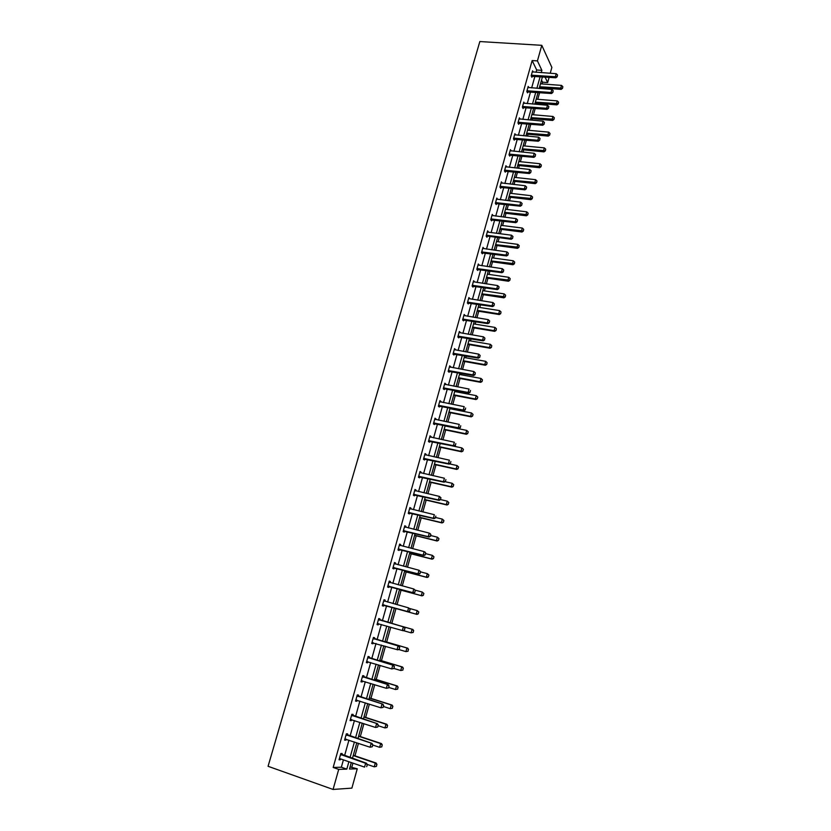 <?xml version="1.0" encoding="UTF-8"?>
<svg xmlns="http://www.w3.org/2000/svg" width="831" height="831" viewBox="0 0 831 831"><rect width="100%" height="100%" fill="white"/><g stroke="black" fill="none" stroke-linecap="round" stroke-linejoin="round"><path stroke-width="1.25" d="M350.048 766.971L357.257 768.779L351.887 788.12L333.075 789.45L268.07 766.296L479.84 41.55L541.791 45.321L537.428 60.902L532.152 60.549L333.169 767.46L341.344 767.221L343.411 759.856M541.791 45.321L551.867 67.415L550.236 73.294M549.125 77.304L547.66 82.57L545.032 77.013M542.051 83.931L542.529 82.186L547.66 82.57M351.877 766.92L352.936 763.118M354.962 755.836L358.441 743.33M360.322 736.567L363.916 723.666M365.661 717.413L369.359 704.127M370.958 698.383L374.76 684.713M376.225 679.478L380.131 665.423M381.45 660.687L385.47 646.258M386.654 642.01L390.778 627.218M391.817 623.447L395.971 608.541M397.052 604.667L401.082 590.197M402.277 585.886L406.162 571.957M407.481 567.23L411.21 553.83M412.643 548.689L416.227 535.808M417.775 530.261L421.213 517.91M422.865 511.948L426.168 500.106M427.934 493.749L431.092 482.416M432.972 475.664L435.984 464.83M437.979 457.684L440.856 447.358M442.954 439.828L445.686 429.991M447.899 422.075L450.495 412.716M451.534 409.008L451.752 408.229M452.812 404.427L455.274 395.556M456.312 391.827L456.635 390.705M457.694 386.893L460.031 378.489M461.07 374.76L461.475 373.285M462.545 369.463L464.747 361.527M465.796 357.787L466.295 355.969M467.365 352.136L469.442 344.668M470.491 340.907L471.094 338.768M472.164 334.914L474.117 327.902M475.166 324.142L475.851 321.659M476.932 317.795L478.749 311.241M479.809 307.46L480.588 304.655M481.668 300.791L483.362 294.683M484.421 290.892L485.294 287.755M486.374 283.88L487.953 278.208M489.012 274.407L489.968 270.958M491.059 267.073L492.513 261.838M493.572 258.026L494.622 254.265M495.702 250.36L497.042 245.561M498.101 241.738L499.244 237.666M500.335 233.75L501.55 229.377M502.62 225.544L503.835 221.16M504.926 217.234L506.027 213.287M507.097 209.443L508.406 204.758M509.496 200.822L510.483 197.29M511.553 193.446L512.945 188.45M514.046 184.503L514.908 181.387M515.989 177.533L517.453 172.246M518.554 168.288L519.313 165.577M520.393 161.702L521.941 156.124M523.052 152.156L523.696 149.85M524.777 145.976L526.407 140.107M527.508 136.128L528.049 134.217M529.129 130.332L530.843 124.172M531.954 120.194L532.37 118.677M533.46 114.782L535.247 108.331M536.359 104.342L536.681 103.221M537.761 99.315L539.631 92.594M540.752 88.595L540.96 87.847M347.275 735.092L347.607 733.877L346.35 733.835L344.585 740.12L345.852 740.151L346.122 739.195M358.182 696.233L358.514 695.048L357.288 694.913L355.543 701.115L356.769 701.239L357.06 700.211M368.943 657.872L369.265 656.719L368.081 656.49L366.357 662.608L367.551 662.826L367.863 661.715M379.58 619.988L379.892 618.866L378.739 618.544L377.035 624.59L378.198 624.902L378.51 623.78M389.23 581.181L390.383 581.492L389.261 581.087L387.578 587.05L388.711 587.444L389.022 586.322M390.383 581.492L390.071 582.583M399.586 544.284L400.739 544.575L399.649 544.087L397.987 549.987L399.088 550.465L399.399 549.343M400.739 544.575L400.459 545.583M409.828 507.855L410.971 508.125L409.912 507.554L408.27 513.381L409.34 513.942L409.652 512.81M410.971 508.125L410.722 509.029M419.935 471.863L421.078 472.122L420.039 471.468L418.429 477.223L419.468 477.867L419.78 476.745M421.078 472.122L420.85 472.932M429.918 436.317L431.06 436.566L430.053 435.828L428.453 441.51L429.461 442.227L429.783 441.105M431.06 436.566L430.853 437.272M439.776 401.207L440.918 401.435L439.942 400.625L438.363 406.234L439.339 407.034L439.661 405.912M440.918 401.435L440.742 402.048M449.519 366.523L450.662 366.731L449.706 365.848L448.148 371.395L449.104 372.257L449.415 371.135M450.662 366.731L450.506 367.25M459.148 332.244L460.281 332.442L459.356 331.486L457.819 336.96L458.743 337.905L459.065 336.784M468.653 298.381L469.785 298.558L468.892 297.54L467.375 302.951L468.269 303.959L468.591 302.837M478.054 264.923L479.186 265.089L478.313 263.988L476.817 269.337L477.68 270.428L478.002 269.296M512.55 238.154L512.987 236.555L512.55 238.154L510.681 238.424L487.111 235.308L487.714 236.139L511.252 239.255L510.681 238.424L511.564 235.215L488.005 232.14L487.34 231.87L488.472 232.005L487.631 230.841L486.145 236.129L486.987 237.282L487.298 236.16M496.741 199.211L497.644 199.315L496.824 198.09L495.359 203.315L496.18 204.53L496.491 203.408M506.079 166.938L506.713 167.01L505.923 165.712L504.469 170.874L505.269 172.162L505.58 171.03M515.635 135.006L514.908 133.718L513.475 138.819L514.244 140.159L514.555 139.037M524.454 103.366L523.79 102.088L522.377 107.137L523.125 108.539L523.437 107.417M533.18 72.079L532.578 70.822L531.175 75.808L531.892 77.273L532.204 76.151M344.553 755.763L348.937 740.141M350.059 736.121L354.422 720.56M355.533 716.602L359.865 701.104M360.966 697.209L365.287 681.773M366.357 677.94L370.668 662.567M371.727 658.796L376.017 643.474M377.056 639.766L381.325 624.507M382.343 620.871L386.602 605.685M387.62 602.06L391.837 586.998M392.855 583.352L397.041 568.425M398.07 564.768L402.214 549.966M403.243 546.299L407.346 531.632M408.385 527.945L412.456 513.402M413.495 509.694L417.526 495.286M418.575 491.568L422.574 477.285M423.613 473.556L427.581 459.398M428.63 455.648L432.567 441.614M433.616 437.854L437.522 423.945M438.571 420.174L442.435 406.38M443.494 402.588L447.327 388.918M448.397 385.127L452.189 371.571M453.259 367.759L457.019 354.318M458.089 350.495L461.828 337.178M462.898 333.345L466.596 320.132M467.676 316.289L471.343 303.201M472.424 299.337L476.059 286.363M477.139 282.488L480.754 269.618M481.835 265.743L485.408 252.988M486.499 249.092L490.041 236.451M491.142 232.545L494.653 220.007M495.743 216.091L499.234 203.657M500.324 199.741L503.783 187.411M504.884 183.474L508.312 171.259M509.413 167.311L512.81 155.2M513.911 151.242L517.277 139.234M518.388 135.266L521.723 123.352M522.834 119.384L526.148 107.573M527.259 103.595L530.542 91.877M531.663 87.899L534.915 76.275M536.037 72.287L536.681 69.991L532.152 60.549M528.838 87.681L528.194 86.414L526.781 91.431L527.519 92.864L527.83 91.742M520.061 119.145L519.365 117.857L517.942 122.926L518.689 124.307L519.011 123.185M511.19 150.972L510.431 149.663L508.988 154.805L509.767 156.114L510.078 154.992M501.415 183.028L502.194 183.111L501.384 181.854L499.93 187.048L500.74 188.294L501.051 187.172M492.035 215.489L493.063 215.613L492.243 214.419L490.768 219.675L491.599 220.859L491.91 219.737M482.718 248.344L483.839 248.5L482.988 247.368L481.492 252.686L482.354 253.808L482.666 252.676M473.369 281.605L474.501 281.771L473.618 280.712L472.112 286.093L472.995 287.142L473.306 286.02M463.916 315.261L465.048 315.448L464.145 314.461L462.618 319.904L463.521 320.88L463.833 319.758M454.349 349.332L455.481 349.529L454.547 348.615L452.999 354.12L453.934 355.034L454.256 353.913M444.668 383.808L445.8 384.026L444.845 383.184L443.276 388.763L444.242 389.594L444.554 388.472M445.8 384.026L445.645 384.597M434.862 418.71L436.005 418.938L435.008 418.17L433.429 423.82L434.416 424.579L434.738 423.457M436.005 418.938L435.818 419.613M424.942 454.038L426.085 454.287L425.067 453.591L423.457 459.314L424.485 459.99L424.797 458.868M426.085 454.287L425.867 455.045M414.898 489.802L416.04 490.072L414.991 489.459L413.371 495.245L414.42 495.847L414.731 494.725M416.04 490.072L415.801 490.924M404.728 526.013L405.871 526.293L404.79 525.763L403.149 531.622L404.23 532.141L404.541 531.019M405.871 526.293L405.601 527.249M394.424 562.67L395.577 562.971L394.465 562.525L392.803 568.466L393.915 568.892L394.226 567.77M395.577 562.971L395.276 564.031M383.995 599.795L385.158 600.117L384.015 599.753L382.322 605.768L383.475 606.111L383.787 604.989M385.158 600.117L384.826 601.28M374.282 638.873L374.594 637.73L373.42 637.46L371.717 643.537L372.89 643.796L373.212 642.685M363.573 676.995L363.905 675.821L362.7 675.634L360.966 681.804L362.181 681.971L362.482 680.901M352.739 715.605L353.082 714.4L351.835 714.307L350.08 720.55L351.326 720.633L351.606 719.646M341.77 754.714L342.112 753.478L340.835 753.488L339.058 759.804L340.336 759.794L340.596 758.88M333.075 789.45L338.705 769.392L346.818 769.122L348.885 761.726M333.169 767.46L338.705 769.392M351.284 762.557L349.477 769.028L357.257 768.779M542.425 76.826L539.174 88.47M538.062 92.47L534.78 104.218M533.668 108.207L530.375 120.048M529.264 124.027L525.93 135.983M524.828 139.951L521.463 152M520.362 155.968L516.975 168.122M515.874 172.069L512.457 184.326M511.356 188.273L507.907 200.635M506.817 204.571L503.337 217.036M502.246 220.963L498.735 233.542M497.644 237.448L494.113 250.141M493.022 254.037L489.459 266.834M488.368 270.729L484.774 283.641M483.694 287.516L480.058 300.542M478.988 304.406L475.322 317.535M474.252 321.4L470.554 334.644M469.484 338.487L465.755 351.856M464.695 355.689L460.935 369.161M459.865 372.984L456.074 386.581M455.014 390.393L451.191 404.105M450.132 407.907L446.278 421.743M445.219 425.524L441.334 439.485M440.285 443.255L436.358 457.33M435.309 461.091L431.351 475.29M430.302 479.04L426.313 493.365M425.275 497.104L421.244 511.553M420.206 515.272L416.144 529.856M415.105 533.554L411.013 548.273M409.984 551.961L405.84 566.804M404.822 570.471L400.646 585.45M399.628 589.106L395.411 604.22M394.403 607.856L390.155 623.094M389.137 626.751L384.867 642.062M383.829 645.78L379.549 661.144M378.489 664.925L374.189 680.36M373.119 684.204L368.798 699.692M367.718 703.597L363.376 719.147M362.274 723.126L357.922 738.738M356.79 742.779L352.427 758.443M541.251 72.65L541.895 70.355L537.428 60.902M350.028 757.623L354.401 741.969M355.523 737.938L359.875 722.347M360.986 718.368L365.318 702.839M366.409 698.933L370.73 683.456M371.8 679.623L376.111 664.208M377.16 660.427L381.45 645.074M382.489 641.366L386.758 626.065M387.776 622.419L392.024 607.201M393.042 603.555L397.249 588.462M398.267 584.806L402.443 569.848M403.471 566.181L407.616 551.358M408.644 547.671L412.747 532.972M413.776 529.274L417.848 514.701M418.876 510.992L422.917 496.543M423.955 492.825L427.944 478.511M428.993 474.761L432.951 460.571M434 456.821L437.927 442.757M438.976 438.986L442.871 425.046M443.931 421.265L447.784 407.439M448.844 403.648L452.677 389.947M453.736 386.135L457.528 372.548M458.598 368.735L462.348 355.273M463.418 351.44L467.147 338.092M468.217 334.249L471.915 321.015M472.995 317.162L476.651 304.032M477.732 300.168L481.367 287.162M482.447 283.288L486.052 270.387M487.132 266.502L490.706 253.715M491.786 249.819L495.328 237.147M496.419 233.241L499.93 220.672M501.02 216.756L504.5 204.291M505.601 200.364L509.05 188.014M510.151 184.066L513.568 171.82M514.669 167.872L518.056 155.729M519.167 151.772L522.522 139.733M523.634 135.765L526.968 123.829M528.08 119.851L531.383 108.009M532.494 104.031L535.766 92.293M536.888 88.294L540.129 76.66M542.529 82.186L541.511 80.067M536.681 69.991L541.895 70.355M341.344 767.221L346.818 769.122M377.045 624.569L378.198 624.902M371.737 643.464L372.89 643.796M366.398 662.473L367.551 662.826M361.018 681.607L362.181 681.971M355.616 700.865L356.769 701.239M350.173 720.248L351.326 720.633M344.688 739.756L345.852 740.151M339.173 759.389L340.336 759.794M557.165 76.514L557.58 75.008L557.165 76.514L555.368 76.732L555.856 77.792L531.425 76.317M532.287 71.85L556.199 73.71L555.368 76.732L531.352 75.174M557.58 75.008L556.199 73.71M555.856 77.792L557.248 76.701M539.381 87.733L561.154 89.395L560.676 88.366L561.496 85.396L540.472 83.817M562.525 88.325L562.857 86.663L562.525 88.325L561.154 89.395M539.651 86.767L562.442 88.148M561.496 85.396L562.857 86.663M552.812 92.262L553.238 90.745L552.812 92.262L551.015 92.48L551.504 93.519L527.031 91.909M527.903 87.442L551.857 89.436L551.015 92.48L526.968 90.776M553.238 90.745L551.857 89.436M551.504 93.519L552.895 92.438M548.45 108.092L548.865 106.565L548.45 108.092L546.632 108.31L547.141 109.328L522.616 107.583M523.499 103.117L547.484 105.257L546.632 108.31L522.564 106.472M548.865 106.565L547.484 105.257M547.141 109.328L548.533 108.259M535.102 103.086L556.895 104.872L556.417 103.875L557.237 100.883L536.182 99.19M558.266 103.823L558.598 102.161L558.266 103.823L556.895 104.872M535.361 102.151L558.193 103.657M557.237 100.883L558.598 102.161M530.791 118.532L552.615 120.453L552.137 119.467L552.958 116.465L531.882 114.636M553.997 119.404L554.329 117.742L553.997 119.404L552.615 120.453M531.051 117.628L553.913 119.249M552.958 116.465L554.329 117.742M544.056 124.016L544.471 122.479L544.056 124.016L542.238 124.245L542.747 125.242L518.17 123.352M519.074 118.885L543.079 121.17L542.238 124.245L518.129 122.261M544.471 122.479L543.079 121.17M542.747 125.242L544.139 124.183M526.459 134.071L548.315 136.118L547.826 135.152L548.657 132.129L527.55 130.187M549.686 135.089L550.018 133.417L549.686 135.089L548.315 136.118M526.709 133.189L549.603 134.923M548.657 132.129L550.018 133.417M539.631 140.034L540.057 138.486L539.631 140.034L537.802 140.273L538.322 141.239L513.703 139.213M514.618 134.747L538.665 137.177L537.802 140.273L513.662 138.133M540.057 138.486L538.665 137.177M538.322 141.239L539.714 140.2M522.107 149.694L543.993 151.865L543.484 150.93L544.326 147.887L523.187 145.82M545.365 150.847L545.697 149.175L545.365 150.847L543.993 151.865M522.346 148.832L545.281 150.691M544.326 147.887L545.697 149.175M535.185 156.145L535.611 154.597L535.185 156.145L533.357 156.384L533.876 157.339L509.195 155.158M510.141 150.691L534.208 153.278L533.357 156.384L509.185 154.109M535.611 154.597L534.208 153.278M533.876 157.339L535.268 156.311M517.723 165.411L539.641 167.717L539.132 166.792L539.973 163.738L518.804 161.536M541.012 166.709L541.345 165.026L541.012 166.709L539.641 167.717M517.962 164.58L540.929 166.553M539.973 163.738L541.345 165.026M530.708 172.36L531.144 170.791L530.708 172.36L528.869 172.599L529.409 173.523L504.677 171.207M505.632 166.74L529.731 169.472L528.869 172.599L504.666 170.178M531.144 170.791L529.731 169.472M529.409 173.523L530.801 172.505M513.319 181.21L535.257 183.651L534.749 182.758L535.59 179.673L514.399 177.356M536.629 182.664L536.971 180.971L536.629 182.664L535.257 183.651M513.548 180.41L536.546 182.508M535.59 179.673L536.971 180.971M526.21 188.658L526.646 187.089L526.21 188.658L524.361 188.907L524.912 189.811L500.117 187.339M501.103 182.882L525.234 185.76L524.361 188.907L500.127 186.331M526.646 187.089L525.234 185.76M524.912 189.811L526.303 188.814M508.894 197.103L530.864 199.679L530.334 198.806L531.186 195.711L509.964 193.259M532.235 198.702L532.567 197.009L532.235 198.702L530.864 199.679M509.112 196.324L532.141 198.557M531.186 195.711L532.567 197.009M521.681 205.06L522.117 203.481L521.681 205.06L519.832 205.309L520.383 206.192L495.536 203.574M496.543 199.118L520.705 202.151L519.832 205.309L495.567 202.587M522.117 203.481L520.705 202.151M520.383 206.192L521.775 205.205M504.438 213.089L526.428 215.8L525.898 214.949L526.75 211.843L505.508 209.256M527.799 214.834L528.142 213.141L527.799 214.834L526.428 215.8M504.646 212.341L527.716 214.699M526.75 211.843L528.142 213.141M517.131 221.555L517.568 219.966L517.131 221.555L515.272 221.815L515.833 222.677L490.924 219.903M491.952 215.447L516.144 218.636L515.272 221.815L490.976 218.937M517.568 219.966L516.144 218.636M515.833 222.677L517.225 221.7M487.714 236.139L486.291 236.326M487.111 235.308L486.353 235.381M512.987 236.555L511.564 235.215M511.252 239.255L512.644 238.289M507.938 254.847L508.385 253.237L507.938 254.847L506.069 255.117L506.65 255.927L481.616 252.853M482.697 248.396L506.952 251.907L506.069 255.117L481.71 251.928M508.385 253.237L506.952 251.907M506.65 255.927L508.032 254.982M503.306 271.644L503.752 270.023L503.306 271.644L501.425 271.924L502.017 272.703L476.921 269.473M478.033 265.016L502.319 268.683L501.425 271.924L477.036 268.579M503.752 270.023L502.319 268.683M502.017 272.703L503.399 271.779M498.642 288.544L499.088 286.913L498.642 288.544L496.751 288.824L497.354 289.583L472.195 286.196M473.338 281.74L497.655 285.573L496.751 288.824L472.33 285.313M499.088 286.913L497.655 285.573M497.354 289.583L498.735 288.669M493.946 305.538L494.393 303.907L493.946 305.538L492.056 305.829L492.658 306.566L467.438 303.014M468.611 298.558L492.96 302.557L492.056 305.829L467.593 302.162M494.393 303.907L492.96 302.557M492.658 306.566L494.05 305.663M489.22 322.646L489.677 320.995L489.22 322.646L487.319 322.937L487.942 323.643L462.638 319.935M463.854 315.479L488.233 319.644L487.319 322.937L462.836 319.104M489.677 320.995L488.233 319.644M487.942 323.643L489.324 322.76M484.473 339.848L484.93 338.196L484.473 339.848L482.562 340.159L483.195 340.835L457.819 336.96M459.076 332.504L483.486 336.835L482.562 340.159L458.047 336.15M484.93 338.196L483.486 336.835M483.195 340.835L484.577 339.962M479.695 357.164L480.152 355.491L479.695 357.164L477.783 357.475L478.417 358.13L453.02 354.079M454.266 349.633L478.708 354.131L477.783 357.475L453.238 353.3M480.152 355.491L478.708 354.131M478.417 358.13L479.799 357.268M474.885 374.584L475.353 372.901L474.885 374.584L472.964 374.895L473.618 375.519L448.179 371.301M449.426 366.866L473.899 371.54L472.964 374.895L448.387 370.553M475.353 372.901L473.899 371.54M473.618 375.519L475 374.688M499.95 229.169L521.982 232.015L521.432 231.195L522.294 228.058L501.02 225.346M523.343 231.07L523.686 229.366L523.343 231.07L521.982 232.015M500.158 228.452L523.26 230.935M522.294 228.058L523.686 229.366M495.442 245.342L517.495 248.334L516.944 247.524L517.806 244.376L496.512 241.53M518.866 247.399L519.209 245.685L518.866 247.399L517.495 248.334M495.64 244.646L518.773 247.264M517.806 244.376L519.209 245.685M490.913 261.609L512.997 264.736L512.426 263.957L513.298 260.789L491.973 257.807M514.358 263.822L514.701 262.108L514.358 263.822L512.997 264.736M491.1 260.944L514.264 263.687M513.298 260.789L514.701 262.108M486.353 277.97L508.458 281.242L507.886 280.483L508.759 277.305L487.413 274.178M509.829 280.338L510.172 278.614L509.829 280.338L508.458 281.242M486.53 277.336L509.735 280.213M508.759 277.305L510.172 278.614M481.762 294.434L503.898 297.841L503.316 297.114L504.199 293.904L482.821 290.642M505.269 296.947L505.612 295.223L505.269 296.947L503.898 297.841M481.938 293.821L505.175 296.833M504.199 293.904L505.612 295.223M477.15 310.991L499.317 314.544L498.725 313.838L499.608 310.617L478.199 307.21M500.678 313.671L501.02 311.937L500.678 313.671L499.317 314.544M477.316 310.41L498.725 313.838L500.584 313.547M499.608 310.617L501.02 311.937M472.507 327.643L494.694 331.34L494.102 330.665L494.996 327.424L473.556 323.872M496.065 330.478L496.408 328.744L496.065 330.478L494.694 331.34M472.662 327.092L494.102 330.665L495.962 330.364M494.996 327.424L496.408 328.744M467.843 344.387L490.061 348.241L489.449 347.587L490.342 344.325L468.881 340.637M491.422 347.4L491.765 345.654L491.422 347.4L490.061 348.241M467.988 343.868L489.449 347.587L491.318 347.285M490.342 344.325L491.765 345.654M463.137 361.236L485.387 365.245L484.774 364.612L485.678 361.329L464.186 357.496M486.748 364.414L487.101 362.669L486.748 364.414L485.387 365.245M463.283 360.747L484.774 364.612L486.654 364.31M485.678 361.329L487.101 362.669M458.421 378.188L480.692 382.343L480.069 381.741L480.972 378.437L459.46 374.459M482.053 381.533L482.406 379.777L482.053 381.533L480.692 382.343M458.546 377.731L480.069 381.741L481.949 381.429M480.972 378.437L482.406 379.777M470.055 392.107L470.512 390.414L470.055 392.107L468.123 392.429L468.777 393.021L443.307 388.628M444.554 384.202L469.058 389.043L468.123 392.429L443.515 387.911M468.777 393.021L470.159 392.201M453.664 395.244L475.966 399.555L475.332 398.973L476.246 395.649L454.702 391.526M477.68 397L476.246 395.649L477.783 397.093L477.326 398.755L477.783 397.093M453.788 394.818L475.332 398.973L477.223 398.651M477.326 398.755L475.966 399.555M465.183 409.735L465.651 408.031L465.183 409.735L463.251 410.067L463.916 410.639L438.415 406.058M439.651 401.643L464.186 406.66L463.251 410.067L438.602 405.372M463.916 410.639L465.298 409.828M448.885 412.394L471.208 416.861L470.564 416.31L471.489 412.965L449.914 408.686M472.922 414.316L471.489 412.965L473.036 414.409L472.569 416.082L473.036 414.409M448.989 411.999L470.564 416.31L472.465 415.988M472.569 416.082L471.208 416.861M460.291 427.477L460.758 425.763L460.291 427.477L458.338 427.809L459.024 428.36L433.491 423.602M434.727 419.188L459.283 424.392L458.338 427.809L433.668 422.948M459.024 428.36L460.395 427.57M444.076 429.648L466.43 434.281L465.776 433.751L466.7 430.396L445.104 425.95M468.144 431.736L466.7 430.396L468.248 431.829L467.676 433.418L468.248 431.829M444.17 429.284L465.776 433.751L467.676 433.418M467.791 433.512L466.43 434.281M455.357 445.323L455.835 443.609L455.357 445.323L453.404 445.665L454.1 446.185L428.536 441.251M429.772 436.846L454.36 442.227L453.404 445.665L428.703 440.627M454.1 446.185L455.471 445.416M439.235 447.016L461.62 451.794L460.956 451.295L461.88 447.919L440.264 443.328M463.334 449.27L461.88 447.919L463.438 449.353L462.867 450.963L463.438 449.353M439.329 446.683L460.956 451.295L462.867 450.963M462.981 451.046L461.62 451.794M450.402 463.293L450.88 461.558L450.402 463.293L448.439 463.636L449.145 464.124L423.54 459.003M424.776 454.609L449.394 460.177L448.439 463.636L423.706 458.411M449.145 464.124L450.516 463.366M434.364 464.477L456.78 469.422L456.105 468.954L457.04 465.547L449.54 463.906M458.494 466.908L457.04 465.547L458.598 466.991L458.026 468.611L458.598 466.991M434.447 464.176L456.105 468.954L458.026 468.611M458.13 468.684L456.78 469.422M445.416 481.367L445.894 479.622L445.416 481.367L443.442 481.72L444.159 482.177L418.523 476.869M419.759 472.486L444.408 478.23L443.442 481.72L418.679 476.308M444.159 482.177L445.53 481.44M429.471 482.053L451.908 487.153L451.223 486.717L452.157 483.289L445.063 481.689M453.622 484.65L452.157 483.289L453.736 484.722L453.144 486.364L453.736 484.722M429.544 481.783L451.223 486.717L453.144 486.364M453.259 486.436L451.908 487.153M440.388 499.545L440.877 497.8L440.388 499.545L438.415 499.909L439.142 500.345L413.474 494.84M414.711 490.477L439.391 496.408L438.415 499.909L413.62 494.32M440.877 497.8L439.391 496.408L441.001 497.862M414.711 490.435L415.292 490.809M439.142 500.345L440.513 499.618M424.537 499.722L447.005 504.999L446.309 504.594L447.255 501.145L440.523 499.576M448.719 502.506L447.255 501.145L448.833 502.578L448.241 504.23L448.833 502.578M424.61 499.493L446.309 504.594L448.241 504.23M448.366 504.303L447.005 504.999M435.34 517.848L435.828 516.082L435.34 517.848L433.356 518.222L434.094 518.617L408.395 512.935M409.621 508.572L434.333 514.69L433.356 518.222L408.54 512.447M409.641 508.499L410.327 508.946M434.094 518.617L435.465 517.921M430.261 536.265L430.749 534.489L430.261 536.265L428.266 536.639L429.014 537.013L403.284 531.134M404.51 526.781L429.253 533.097L428.266 536.639L403.409 530.677M430.749 534.489L429.991 533.46L430.874 534.551M404.541 526.667L405.32 527.186M429.014 537.013L430.385 536.327M425.14 554.796L425.638 553.01L425.14 554.796L423.145 555.181L423.903 555.524L398.142 549.447M399.358 545.105L424.132 551.607L423.145 555.181L398.257 549.021M425.638 553.01L424.88 551.95L425.763 553.072M399.399 544.959L400.282 545.541M423.903 555.524L425.264 554.859M419.998 573.442L420.486 571.645L419.998 573.442L417.983 573.837L418.751 574.148L392.97 567.874M394.185 563.543L418.98 570.243L417.983 573.837L393.073 567.49M420.486 571.645L418.98 570.243L420.621 571.697M394.237 563.356L395.213 564.02M418.751 574.148L420.122 573.494M414.814 592.212L415.313 590.405L414.814 592.212L412.799 592.617L413.578 592.887L387.755 586.416M388.97 582.095L413.796 588.992L412.799 592.617L387.859 586.063M415.313 590.405L413.796 588.992L415.438 590.446M389.033 581.877L390.113 582.614M413.578 592.887L414.939 592.264M409.6 611.097L410.099 609.279L409.6 611.097L407.574 611.512L408.364 611.751L382.52 605.072M383.725 600.761L408.582 607.866L407.574 611.512L382.603 604.76M410.099 609.279L408.582 607.866L410.234 609.32M383.797 600.501L384.909 601.27L384.088 601.01M408.364 611.751L409.735 611.138M378.749 623.769L377.243 623.852M404.489 630.147L404.863 628.278L404.489 630.147L403.128 630.739L377.326 623.572M378.448 619.552L404.136 627.073L404.988 628.309M378.531 619.251L404.136 627.073M404.354 630.106L402.318 630.521L403.336 626.854L404.863 628.278M399.212 649.271L399.721 647.422L399.212 649.271L397.841 649.842L371.935 642.747M373.14 638.468L398.859 646.154L399.721 647.422M373.233 638.125L398.859 646.154M399.077 649.24L397.031 649.665L398.049 645.978L399.586 647.391M367.832 661.705L366.596 661.767M393.894 668.519L394.403 666.659L393.894 668.519L391.713 668.924L366.648 661.569M367.79 657.498L393.562 665.361L394.403 666.659M367.904 657.113L393.562 665.361M393.759 668.488L391.713 668.924L392.741 665.205L394.268 666.639M362.337 680.859L361.215 680.911M388.544 687.891L389.064 686.022L388.544 687.891L386.353 688.307L361.267 680.745M362.42 676.642L388.222 684.692L389.064 686.022M362.534 676.216L388.222 684.692M388.409 687.871L386.353 688.307L387.391 684.567L388.929 686.001M419.582 517.516L442.071 522.948L441.365 522.574L442.321 519.105L435.579 517.484M443.785 520.476L442.321 519.105L443.91 520.538L443.432 522.273L443.91 520.538M419.634 517.318L441.365 522.574L443.318 522.2M443.432 522.273L442.071 522.948M414.596 535.403L437.116 541.012L436.4 540.659L437.355 537.179L430.603 535.507M438.83 538.55L437.355 537.179L438.945 538.602L438.467 540.347L438.945 538.602M414.638 535.247L436.4 540.659L438.353 540.285M438.467 540.347L437.116 541.012M409.579 553.415L432.12 559.19L431.393 558.868L432.359 555.357L425.607 553.633M433.834 556.728L432.359 555.357L433.959 556.791L433.47 558.546L433.959 556.791M409.61 553.28L431.393 558.868L433.356 558.484M433.47 558.546L432.12 559.19M404.531 571.52L427.103 577.483L426.365 577.181L427.331 573.65L420.569 571.884M428.817 575.031L427.331 573.65L428.931 575.083L428.329 576.797L428.931 575.083M404.552 571.427L426.365 577.181L428.329 576.797M428.453 576.849L427.103 577.483M399.451 589.75L422.044 595.879L421.296 595.619L422.273 592.067L415.23 590.166M423.758 593.448L422.273 592.067L423.883 593.49L423.27 595.225L423.883 593.49M399.462 589.698L421.296 595.619L423.27 595.225M423.395 595.266L422.044 595.879M394.33 608.095L416.965 614.4L416.196 614.161L417.183 610.588L409.641 608.5M418.679 611.98L417.183 610.588L418.803 612.011L418.18 613.766L418.803 612.011M394.341 608.074L416.196 614.161L418.18 613.766M418.305 613.797L416.965 614.4M413.194 632.453L413.558 630.625L413.194 632.453L411.075 632.827L412.062 629.233L390.175 622.99M413.558 630.625L412.062 629.233L412.83 629.441L390.186 622.99M403.378 630.625L411.075 632.827L413.059 632.422M413.682 630.656L412.83 629.441M408.042 651.224L408.405 649.385L408.042 651.224L405.912 651.608L406.91 647.983L385.002 641.574M408.405 649.385L406.91 647.983L407.689 648.17L385.013 641.532M398.693 649.489L405.912 651.608L407.907 651.192M408.54 649.416L407.689 648.17M402.858 670.108L403.222 668.259L402.858 670.108L400.719 670.503L401.716 666.867L379.788 660.281M403.222 668.259L401.716 666.867L402.516 667.013L379.809 660.188M393.915 668.456L400.719 670.503L402.723 670.087M403.357 668.29L402.516 667.013M397.644 689.117L398.007 687.258L397.644 689.117L395.494 689.522L396.501 685.855L374.542 679.093M398.007 687.258L396.501 685.855L397.301 685.97L374.573 678.969M388.679 687.414L395.494 689.522L397.509 689.096M398.142 687.279L397.301 685.97M356.811 700.128L355.813 700.169M383.164 707.389L383.683 705.509L383.164 707.389L380.962 707.815L355.845 700.045M357.008 695.921L382.852 704.137L383.683 705.509M357.133 695.454L382.852 704.137M383.029 707.368L380.962 707.815L382 704.054L383.548 705.488M392.388 708.241L392.762 706.381L392.388 708.241L390.238 708.666L391.245 704.979L369.265 698.03M392.762 706.381L391.245 704.979L392.066 705.062L369.307 697.863M383.413 706.495L390.238 708.666L392.253 708.23M392.897 706.392L392.066 705.062M351.243 719.521L350.36 719.553M377.752 727.011L378.271 725.12L377.752 727.011L375.539 727.457L350.391 719.469M351.555 715.314L377.44 723.718L378.271 725.12M351.7 714.805L377.44 723.718M377.606 727L375.539 727.457L376.578 723.666L378.126 725.11M387.111 727.489L387.485 725.629L387.111 727.489L384.94 727.925L385.958 724.217L363.957 717.08M387.485 725.629L385.958 724.217L386.789 724.258L364.009 716.883M378.115 725.702L384.94 727.925L386.966 727.478M387.62 725.629L386.789 724.258M345.644 739.039L344.886 739.06M372.298 746.757L372.828 744.856L372.298 746.757L370.075 747.225L344.896 739.019M346.07 734.833L371.997 743.423L372.828 744.856M346.226 734.282L371.997 743.423M372.153 746.757L370.075 747.225L371.125 743.413L372.683 744.856M381.793 746.861L382.167 744.992L381.793 746.861L379.611 747.318L380.64 743.579L358.608 736.256M382.167 744.992L380.64 743.579L381.481 743.589L358.68 736.017M372.776 745.033L379.611 747.318L381.658 746.861M382.302 744.992L381.481 743.589M339.941 758.682L364.57 767.117L365.63 763.284L366.523 763.263L367.344 764.728L366.668 766.649L367.344 764.728M340.554 754.486L365.63 763.284L367.198 764.728M340.72 753.883L366.523 763.263M376.443 766.359L376.817 764.478L376.443 766.359L374.251 766.826L375.29 763.066L353.227 755.556M376.817 764.478L375.29 763.066L376.142 763.045L353.31 755.275M367.157 764.395L374.251 766.826L376.298 766.359M376.962 764.478L376.142 763.045M531.767 75.081L532.287 76.14M532.1 75.06L532.619 76.12M527.384 90.693L527.914 91.722M527.716 90.662L528.246 91.701M522.979 106.389L523.509 107.396M523.312 106.368L523.842 107.376M518.544 122.178L519.084 123.165M518.876 122.157L519.417 123.144M514.088 138.06L514.638 139.026M514.42 138.039L514.971 139.006M509.6 154.026L510.161 154.982M509.933 154.015L510.494 154.961M505.092 170.095L505.653 171.02M505.425 170.085L505.996 171.009M500.553 186.258L501.124 187.162M500.885 186.248L501.467 187.141M495.982 202.515L496.574 203.387M496.325 202.504L496.907 203.377M491.391 218.865L491.994 219.716M491.734 218.854L492.326 219.706L491.723 218.854M486.779 235.318L487.382 236.149M482.125 251.866L482.749 252.666M482.468 251.855L483.081 252.666M477.451 268.506L478.085 269.286M477.794 268.506L478.417 269.286M472.756 285.251L473.39 286.009M473.088 285.251L473.722 286.009M468.019 302.1L468.663 302.827M468.362 302.1L469.006 302.827M463.262 319.042L463.916 319.748M463.605 319.042L464.259 319.748M458.473 336.088L459.138 336.773M458.816 336.098L459.481 336.773M453.664 353.237L454.339 353.892M453.996 353.248L454.671 353.902M448.813 370.501L449.498 371.125M449.156 370.501L449.841 371.135M443.941 387.859L444.637 388.461M444.284 387.869L444.969 388.472M439.038 405.32L439.744 405.902M439.381 405.341L440.077 405.912M434.104 422.896L434.821 423.446M434.447 422.906L435.153 423.457M429.139 440.575L429.866 441.095M429.482 440.596L430.198 441.116M424.142 458.369L424.88 458.857M424.485 458.39L425.223 458.878M419.115 476.267L419.863 476.734M419.458 476.288L420.206 476.755M414.056 494.279L414.814 494.715M414.399 494.3L415.157 494.736M408.966 512.405L409.735 512.81M409.309 512.426L410.078 512.831M403.845 530.635L404.624 531.009M404.188 530.666L404.967 531.04M398.693 548.99L399.482 549.333M399.036 549.021L399.825 549.364M393.51 567.448L394.31 567.77M393.852 567.48L394.652 567.802M388.295 586.032L389.105 586.322M388.638 586.073L389.448 586.354M389.334 582.344L390.019 582.583M383.039 604.729L383.87 604.989M383.392 604.771L384.213 605.02M377.762 623.551L378.593 623.769M379.123 619.957L379.954 620.186M378.811 619.812L379.642 620.04M373.815 638.873L374.656 639.07M373.503 638.717L374.345 638.914M367.094 661.549L367.614 661.642M368.465 657.913L369.328 658.079M368.154 657.757L369.016 657.913M363.095 677.068L363.957 677.203M362.773 676.912L363.646 677.036M357.683 696.347L358.556 696.451M357.361 696.191L358.244 696.285M352.23 715.751L353.123 715.823M351.918 715.584L352.811 715.657M346.745 735.29L347.659 735.31M346.434 735.113L347.337 735.144M341.229 754.943L342.143 754.932M340.918 754.766L341.832 754.766M487.059 235.298L487.672 236.129M482.375 251.845L482.988 252.655M477.659 268.496L478.282 269.275M472.912 285.241L473.545 285.999M468.144 302.079L468.788 302.816M463.345 319.031L463.999 319.738M458.515 336.088L459.179 336.763"/></g></svg>
